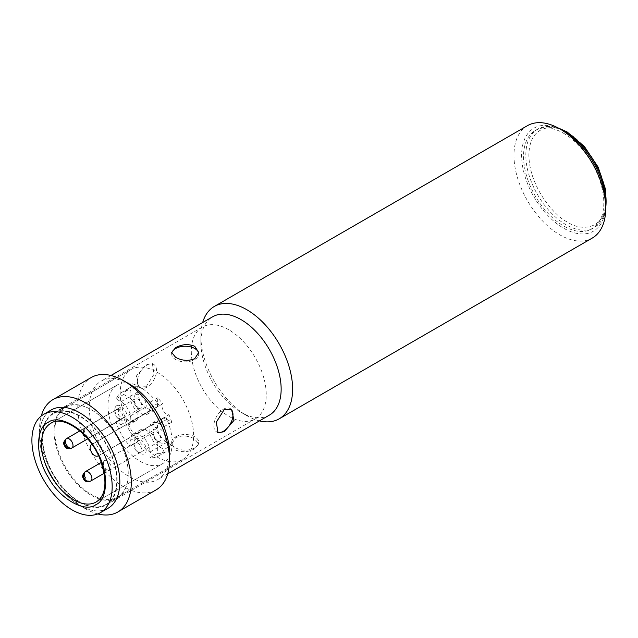 <?xml version="1.0" encoding="UTF-8"?>
<svg xmlns="http://www.w3.org/2000/svg" width="638" height="638" viewBox="0 0 638 638"><rect width="100%" height="100%" fill="white"/><g stroke="black" fill="none" stroke-linecap="round" stroke-linejoin="round"><path stroke-width="0.48" stroke-dasharray="3.19 2.39" d="M527.403 125.694A64.877 37.459 -120 0 0 517.458 177.675A64.877 37.459 -120 0 0 559.845 234.848A64.877 37.459 -120 0 0 592.279 238.062M259.427 420.873A64.877 37.459 60 0 1 246.746 415.617A64.877 37.459 60 0 1 246.746 415.609A64.877 37.459 60 0 1 200.874 336.154A64.877 37.459 60 0 1 202.661 322.549M269.396 415.115A56.766 32.777 60 0 1 241.012 412.3L246.746 415.617L241.012 412.3A56.766 32.777 60 0 1 200.874 342.773A56.766 32.777 60 0 1 212.629 316.791M563.665 131.109A59.47 34.332 -120 0 0 521.613 155.393A59.47 34.332 -120 0 0 563.665 228.229A59.47 34.332 -120 0 0 605.717 203.945M169.525 453.578A56.766 32.777 60 0 1 157.769 479.561A56.766 32.777 60 0 1 129.386 476.753A56.766 32.777 60 0 1 89.24 407.227A56.766 32.777 60 0 1 101.003 381.237A56.766 32.777 60 0 1 129.386 384.052M175.641 450.045C182.013 452.629 188.385 452.19 194.757 448.713L198.713 443.865L194.757 439.008C188.393 435.547 182.021 435.1 175.641 437.676L171.686 443.865L175.641 450.045M230.773 408.95A13.518 7.8 120 0 0 230.182 408.543A13.518 7.8 120 0 0 223.428 409.213A13.518 7.8 120 0 0 214.599 421.12A13.518 7.8 120 0 0 216.673 431.95A13.518 7.8 120 0 0 217.446 432.309M156.087 489.896A64.877 37.459 60 0 1 123.652 486.682A64.877 37.459 60 0 1 77.772 407.227A64.877 37.459 60 0 1 91.21 377.529M175.641 436.799A13.518 7.8 180 0 1 190.371 435.108A13.518 7.8 180 0 1 198.713 442.317A13.518 7.8 180 0 1 194.757 447.836A13.518 7.8 180 0 1 180.028 449.527A13.518 7.8 180 0 1 171.686 442.317A13.518 7.8 180 0 1 175.641 436.799M146.971 365.072A13.518 7.8 -60 0 1 153.726 364.402A13.518 7.8 -60 0 1 155.8 375.232A13.518 7.8 -60 0 1 146.971 387.138A13.518 7.8 -60 0 1 140.208 387.808A13.518 7.8 -60 0 1 138.143 376.978A13.518 7.8 -60 0 1 146.971 365.072M146.214 386.7L154.053 374.227L152.386 363.628L146.214 364.633L136.404 375.957L138.877 387.035L146.214 386.7M171.766 353.189A13.518 7.8 0 0 0 171.686 354.034A13.518 7.8 0 0 0 180.028 361.244A13.518 7.8 0 0 0 194.757 359.553A13.518 7.8 0 0 0 198.713 354.034A13.518 7.8 0 0 0 198.657 353.324M97.781 513.933A64.877 37.459 60 0 1 85.42 508.757L85.42 508.757A64.877 37.459 60 0 1 39.548 429.294A64.877 37.459 60 0 1 41.247 416M103.986 510.017A56.766 32.777 60 0 1 79.686 505.44L85.42 508.757L79.686 505.44A56.766 32.777 60 0 1 39.548 435.921A56.766 32.777 60 0 1 47.738 412.587M79.686 415.832A52.986 30.592 -120 0 0 53.193 413.209A52.986 30.592 -120 0 0 45.075 455.668A52.986 30.592 -120 0 0 79.686 502.353A52.986 30.592 -120 0 0 106.179 504.977A52.986 30.592 -120 0 0 114.298 462.518A52.986 30.592 -120 0 0 79.686 415.832M228.779 329.758A52.986 30.592 -120 0 0 202.286 327.127A52.986 30.592 -120 0 0 194.167 369.585A52.986 30.592 -120 0 0 228.779 416.279A52.986 30.592 -120 0 0 255.272 418.903A52.986 30.592 -120 0 0 263.39 376.444A52.986 30.592 -120 0 0 228.779 329.758M182.859 459.456A51.901 29.962 -120 0 0 182.859 399.524A51.901 29.962 -120 0 0 130.957 369.561L65.586 407.299A51.901 29.962 60 0 1 91.537 409.875A51.901 29.962 60 0 1 128.238 473.436A51.901 29.962 60 0 1 117.488 497.201L117.488 497.201A51.901 29.962 60 0 1 65.586 467.231A51.901 29.962 60 0 1 65.586 407.299L130.957 369.561A51.901 29.962 -120 0 0 130.957 429.494A51.901 29.962 -120 0 0 182.859 459.456L117.488 497.201L182.859 459.456M64.932 407.052L64.932 407.052A52.444 30.281 60 0 1 91.154 409.652A52.444 30.281 60 0 1 128.238 473.882A52.444 30.281 60 0 1 117.376 497.887L105.908 504.506A52.444 30.281 60 0 1 53.464 474.233A52.444 30.281 60 0 1 53.464 413.679L53.464 413.679A52.444 30.281 60 0 1 105.908 443.952A52.444 30.281 60 0 1 105.908 504.506L117.376 497.887A52.444 30.281 60 0 1 64.932 467.614A52.444 30.281 60 0 1 64.932 407.052L53.464 413.679L64.932 407.052M50.865 423.297L117.384 384.889A45.418 26.222 -120 0 0 117.384 437.333A45.418 26.222 -120 0 0 162.794 463.547L162.794 463.547A45.418 26.222 -120 0 0 165.816 416.885L101.594 453.969A45.418 26.222 -120 0 0 95.078 442.684L159.301 405.608A45.418 26.222 -120 0 0 117.384 384.889L50.865 423.297A45.418 26.222 60 0 1 96.274 449.511A45.418 26.222 60 0 1 96.274 501.954L162.794 463.547L96.274 501.954M140.496 401.916A5.407 3.118 60 0 1 140.496 408.153A5.407 3.118 60 0 1 137.792 407.889A5.407 3.118 60 0 1 135.089 405.034A5.407 3.118 60 0 1 133.972 401.262A5.407 3.118 60 0 1 135.089 398.79A5.407 3.118 60 0 1 140.496 401.916M135.766 394.659A8.653 4.992 60 0 1 144.411 399.651A8.653 4.992 60 0 1 144.411 409.644A8.653 4.992 60 0 1 140.089 409.213A8.653 4.992 60 0 1 133.972 398.614A8.653 4.992 60 0 1 135.766 394.659M159.612 435.02A5.407 3.118 60 0 1 159.612 441.265A5.407 3.118 60 0 1 156.908 440.994A5.407 3.118 60 0 1 154.205 438.139A5.407 3.118 60 0 1 153.088 434.374A5.407 3.118 60 0 1 154.205 431.902A5.407 3.118 60 0 1 159.612 435.02M154.874 427.763A8.653 4.992 60 0 1 163.527 432.755A8.653 4.992 60 0 1 163.527 442.748A8.653 4.992 60 0 1 159.205 442.317A8.653 4.992 60 0 1 153.088 431.727A8.653 4.992 60 0 1 154.874 427.763M140.496 446.058A5.407 3.118 60 0 1 140.496 452.302A5.407 3.118 60 0 1 137.792 452.031A5.407 3.118 60 0 1 135.089 449.176A5.407 3.118 60 0 1 133.972 445.412A5.407 3.118 60 0 1 135.089 442.931A5.407 3.118 60 0 1 140.496 446.058M135.766 438.8A8.653 4.992 60 0 1 144.411 443.793A8.653 4.992 60 0 1 144.411 453.785A8.653 4.992 60 0 1 140.089 453.355A8.653 4.992 60 0 1 133.972 442.764A8.653 4.992 60 0 1 135.766 438.8M121.714 412.977C123.293 415.952 123.262 418.057 121.611 419.278L118.78 418.975A5.407 3.118 60 0 1 118.676 418.927A5.407 3.118 60 0 1 114.856 412.3A5.407 3.118 60 0 1 115.98 409.827A5.407 3.118 60 0 1 118.78 410.154L121.714 412.977M87.717 438.848L121.611 419.278M116.65 405.696A8.653 4.992 60 0 1 125.295 410.689A8.653 4.992 60 0 1 125.295 420.673A8.653 4.992 60 0 1 120.973 420.251A8.653 4.992 60 0 1 114.856 409.652A8.653 4.992 60 0 1 116.65 405.696M130.152 396.413L137.792 391.995L137.792 386.333L130.152 390.743L130.152 396.413A14.06 8.119 -120 0 0 137.577 411.805A13.892 8.023 60 0 1 142.601 414.7A14.06 8.119 -120 0 0 147.115 414.325A14.06 8.119 -120 0 0 150.026 407.889L150.026 402.219A36.765 21.229 60 0 1 155.018 408.264L162.658 403.846A6.492 3.748 -120 0 0 163.384 410.697A6.492 3.748 -120 0 0 168.958 414.724L161.31 419.134A6.492 3.748 -120 0 0 162.172 418.871L165.816 416.885M137.792 386.333A36.765 21.229 -120 0 0 129.355 387.968L129.355 387.968A36.765 21.229 -120 0 0 123.716 394.459L116.068 398.878A36.765 21.229 60 0 1 121.706 392.386L129.355 387.968L121.706 392.386A36.765 21.229 60 0 1 130.152 390.743M161.31 419.134A36.765 21.229 60 0 1 164.11 426.615L159.205 423.776A14.06 8.119 -120 0 0 152.171 423.082A14.06 8.119 -120 0 0 149.587 426.798A13.892 8.023 60 0 1 149.587 432.604A14.06 8.119 -120 0 0 159.205 446.736L164.11 449.567A36.765 21.229 60 0 1 158.471 456.058A36.765 21.229 60 0 1 150.026 457.693L150.026 452.031A14.06 8.119 -120 0 0 142.601 436.639A13.892 8.023 60 0 1 137.577 433.736A14.06 8.119 -120 0 0 133.063 434.119A14.06 8.119 -120 0 0 130.152 440.555L130.152 446.217A36.765 21.229 60 0 1 116.068 421.83L120.973 424.661A14.06 8.119 -120 0 0 127.999 425.355A14.06 8.119 -120 0 0 130.591 421.638A13.892 8.023 60 0 1 130.591 415.832A14.06 8.119 -120 0 0 120.973 401.709L116.068 398.878M133.063 434.119L140.703 429.701A14.06 8.119 -120 0 0 137.792 436.137L130.152 440.555M152.171 423.082L159.819 418.672A14.06 8.119 -120 0 0 157.235 422.388L149.587 426.798M91.968 444.423L155.728 407.61A6.492 3.748 -120 0 1 155.752 407.594L91.968 444.423L155.728 407.61A6.492 3.748 -120 0 0 155.018 408.264M118.78 410.154L121.068 408.83L118.461 408.615L79.862 430.897M118.365 408.671L118.421 414.891L121.068 417.651L118.78 418.975M108.069 508.255A56.766 32.777 60 0 1 51.303 475.477A56.766 32.777 60 0 1 51.303 409.931M155.752 407.594L159.301 405.608M95.078 442.684L91.976 444.431M98.475 455.668L101.594 453.969M142.601 414.7L150.249 410.29A14.06 8.119 -120 0 0 154.763 409.907A14.06 8.119 -120 0 0 157.674 403.471L157.674 397.809A36.765 21.229 60 0 1 162.658 403.846M157.674 397.809L150.026 402.219M150.249 410.29A13.892 8.023 -120 0 0 145.217 407.387L137.577 411.805M137.792 391.995A14.06 8.119 -120 0 0 145.217 407.387M123.716 394.459L128.621 397.291L120.973 401.709M130.591 415.832L138.239 411.422A14.06 8.119 -120 0 0 128.621 397.291M138.239 411.422A13.892 8.023 -120 0 0 138.239 417.228L130.591 421.638M120.973 424.661L128.621 420.251A14.06 8.119 -120 0 0 135.647 420.944A14.06 8.119 -120 0 0 138.239 417.228M128.621 420.251L123.716 417.411L116.068 421.83M123.716 417.411A36.765 21.229 -120 0 0 137.792 441.807L130.152 446.217M137.792 441.807L137.792 436.137M137.577 433.736L145.217 429.326A14.06 8.119 -120 0 0 140.703 429.701L140.703 429.701M145.217 429.326A13.892 8.023 -120 0 0 150.249 432.221L142.601 436.639M150.026 452.031L157.674 447.613A14.06 8.119 -120 0 0 150.249 432.221M157.674 447.613L157.674 453.283L150.026 457.693M157.674 453.283A36.765 21.229 -120 0 0 166.119 451.648A36.765 21.229 -120 0 0 171.758 445.149L164.11 449.567M171.758 445.149L166.845 442.317L159.205 446.736M149.587 432.604L157.235 428.194A14.06 8.119 -120 0 0 166.845 442.317M157.235 428.194A13.892 8.023 -120 0 0 157.235 422.388M159.205 423.776L166.845 419.365A14.06 8.119 -120 0 0 159.819 418.672L159.819 418.672M166.845 419.365L171.758 422.196L164.11 426.615M171.758 422.196A36.765 21.229 -120 0 0 168.958 414.724M563.665 133.318A56.766 32.777 60 0 1 600.749 183.345A56.766 32.777 60 0 1 592.048 228.835A56.766 32.777 60 0 1 563.665 226.019A56.766 32.777 60 0 1 526.581 176A56.766 32.777 60 0 1 535.282 130.511A56.766 32.777 60 0 1 563.665 133.318M140.496 408.153L90.803 436.847A5.407 4.418 60 0 1 84.272 434.374A5.407 4.418 -120 0 1 85.396 427.484L85.396 427.484A5.407 3.118 60 0 1 90.803 430.602A5.407 3.118 60 0 1 90.803 436.847L90.803 436.847A5.407 3.118 60 0 1 85.396 433.728A5.407 3.118 60 0 1 85.396 427.484L82.78 431.176L82.9 433.657M159.612 441.265L109.911 469.959A5.407 4.418 60 0 1 103.388 467.479A5.407 4.418 -120 0 1 104.504 460.588L104.504 460.588A5.407 3.118 60 0 1 109.911 463.714A5.407 3.118 60 0 1 109.911 469.959L109.911 469.959A5.407 3.118 60 0 1 104.504 466.833A5.407 3.118 60 0 1 104.504 460.588L101.913 464.201M97.949 455.955L162.172 418.871M157.674 403.471L150.026 407.889M90.803 480.988A5.407 3.118 60 0 1 85.396 477.87M560.435 129.243A56.766 32.777 -120 0 0 537.579 129.187A56.766 32.777 -120 0 0 528.878 174.668A56.766 32.777 -120 0 0 565.962 224.696A56.766 32.777 -120 0 0 594.345 227.511A56.766 32.777 -120 0 0 605.717 207.685M567.485 132.879C556.192 124.569 529.404 122.472 528.878 155.17C529.404 188.473 556.192 217.319 567.485 222.048C578.786 230.358 605.574 232.447 606.1 199.758C605.574 166.454 578.786 137.609 567.485 132.879M167.738 473.803L157.769 479.561M231.522 409.317L230.182 408.543M198.713 443.865L198.713 442.317M152.386 363.628L153.726 364.402M198.713 352.487L198.713 354.034M202.286 327.127L53.193 413.209M200.874 342.773L200.874 336.154M110.972 375.479L101.003 381.237M218.005 432.724L216.673 431.95M171.686 443.865L171.686 442.317M138.877 387.035L140.208 387.808M171.686 352.487L171.686 354.034M39.548 435.921L39.548 429.294M255.272 418.903L106.179 504.977M128.238 473.436L128.238 473.882M135.089 398.79L85.396 427.484M154.205 431.902L104.504 460.588M135.089 442.931L101.298 462.446M137.792 407.889L140.089 409.213M133.972 401.262L133.972 398.614M156.908 440.994L159.205 442.317M153.088 434.374L153.088 431.727M137.792 452.031L140.089 453.355M133.972 445.412L133.972 442.764M118.676 418.927L120.973 420.251M114.856 412.3L114.856 409.652M147.115 414.325L154.763 409.907M127.999 425.355L135.647 420.944M158.471 456.058L166.119 451.648M140.496 452.302L104.225 473.236M118.269 408.503L115.98 409.827M86.377 437.293L90.803 436.847M103.324 469.026L105.437 470.381L109.911 469.959M535.282 130.511L537.579 129.187L547.013 126.388L557.843 127.799M605.677 210.644L604.768 213.913L594.345 227.511L592.048 228.835"/><path stroke-width="0.96" d="M279.189 418.823L592.279 238.062A64.877 37.459 -120 0 0 605.717 208.363A64.877 37.459 -120 0 0 559.845 128.908L559.845 128.908A64.877 37.459 -120 0 0 527.403 125.694L214.312 306.455A64.877 37.459 60 0 1 246.746 309.669A64.877 37.459 60 0 1 289.134 366.842A64.877 37.459 60 0 1 279.189 418.823A64.877 37.459 60 0 1 259.427 420.873M110.972 375.479L212.629 316.791A56.766 32.777 60 0 1 241.012 319.598A56.766 32.777 60 0 1 278.096 369.625A56.766 32.777 60 0 1 269.396 415.115L167.738 473.803M605.717 208.363L605.717 203.945A59.47 34.332 -120 0 0 563.665 131.109L559.845 128.908L563.665 131.109M224.185 431.719L218.005 432.724L216.346 422.125L224.185 409.652L231.522 409.317L234.002 420.386L224.185 431.719M194.757 346.306L198.713 352.487L194.757 358.676C188.377 361.252 182.005 360.805 175.641 357.344L171.686 352.487L175.641 347.638C182.021 344.161 188.393 343.722 194.757 346.306M41.247 416A64.877 37.459 60 0 1 52.986 399.595L91.21 377.529A64.877 37.459 60 0 1 123.652 380.742L129.386 384.052A56.766 32.777 60 0 1 169.525 453.578L169.525 460.197A64.877 37.459 60 0 1 156.087 489.896L117.863 511.971A64.877 37.459 60 0 1 97.781 513.933M217.446 432.309A13.518 7.8 120 0 0 223.428 431.28A13.518 7.8 120 0 0 232.08 419.94A13.518 7.8 120 0 0 230.773 408.95M123.652 380.742L123.652 380.742A64.877 37.459 60 0 1 169.525 460.197M198.657 353.324A13.518 7.8 0 0 0 189.797 346.697A13.518 7.8 0 0 0 175.641 348.515A13.518 7.8 0 0 0 171.766 353.189M52.986 399.595A64.877 37.459 60 0 1 85.42 402.809A64.877 37.459 60 0 1 127.807 459.982A64.877 37.459 60 0 1 117.863 511.971M47.738 412.587A56.766 32.777 60 0 1 79.686 412.746A56.766 32.777 60 0 1 117.727 466.25A56.766 32.777 60 0 1 103.986 510.017M202.661 322.549A64.877 37.459 60 0 1 214.312 306.455M95.828 504.706C84.838 513.223 59.246 498.453 48.249 477.24C35.385 457.127 35.377 427.564 48.249 422.308C59.238 413.791 84.838 428.561 95.828 449.774C108.699 469.887 108.699 499.45 95.828 504.706M51.303 409.931L43.655 414.349L51.303 409.931A56.766 32.777 60 0 1 108.069 442.708A56.766 32.777 60 0 1 108.069 508.255L100.421 512.673A56.766 32.777 60 0 1 43.655 479.896A56.766 32.777 60 0 1 43.655 414.349L43.655 414.349A56.766 32.777 60 0 1 100.421 447.118A56.766 32.777 60 0 1 100.421 512.673L108.069 508.255M98.475 455.668L97.949 455.955A6.492 3.748 60 0 1 91.481 452.143A6.492 3.748 60 0 1 91.505 444.694L91.529 444.678A6.492 3.748 60 0 1 91.529 444.678L91.968 444.423M91.976 444.431L91.529 444.678M96.274 501.954L96.274 501.954A45.418 26.222 60 0 1 50.865 475.733A45.418 26.222 60 0 1 50.865 423.297L50.865 423.297C62.771 414.445 90.971 433.657 100.637 460.684C107.543 481.53 106.091 495.295 96.274 501.954L96.274 501.954M84.272 478.516A5.407 4.418 -120 0 1 85.396 471.626L85.396 471.626A5.407 3.118 60 0 1 90.803 474.752A5.407 3.118 60 0 1 90.803 480.988L90.803 480.988A5.407 4.418 60 0 1 84.272 478.516M65.355 445.523A5.407 4.418 -120 0 1 66.472 438.633L66.472 438.633A5.407 3.118 60 0 1 71.879 441.751A5.407 3.118 60 0 1 71.879 447.996L71.879 447.996A5.407 3.118 60 0 1 66.472 444.869A5.407 3.118 60 0 1 66.472 438.633L66.472 438.633C61.774 443.562 64.255 444.176 64.478 445.994C65.969 447.142 65.22 449.599 71.879 447.996A5.407 4.418 60 0 1 65.355 445.523M85.396 477.87A5.407 3.118 60 0 1 85.396 471.626L85.396 471.626C80.699 476.562 83.179 477.168 83.403 478.994C84.894 480.135 84.144 482.591 90.803 480.988L104.225 473.236M605.717 207.685A56.766 32.777 -120 0 0 565.962 131.994A56.766 32.777 -120 0 0 560.435 129.243M101.298 462.446L85.396 471.626M79.862 430.897L66.472 438.633M87.717 438.848L71.879 447.996M82.9 433.657L84.32 436.033L86.377 437.293M101.913 464.201L102.12 467.096L103.324 469.026M557.843 127.799L567.038 131.891L584.344 146.429L598.149 167.156L605.773 190.02L605.677 210.644"/></g></svg>
